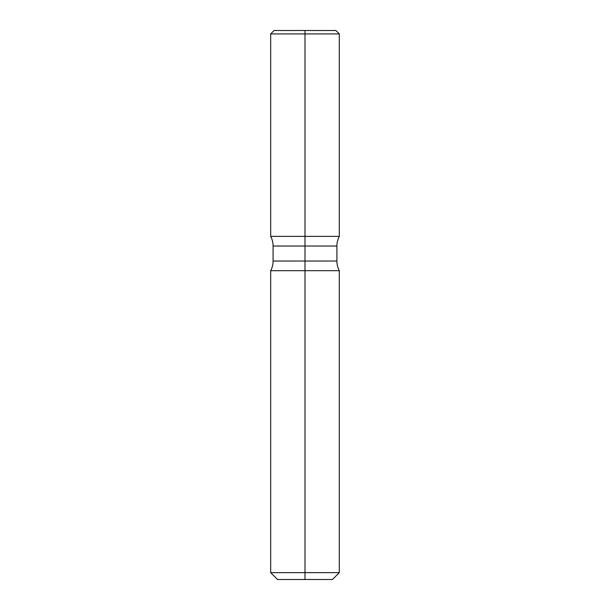 <?xml version="1.0" encoding="UTF-8"?>
<svg xmlns="http://www.w3.org/2000/svg" width="610" height="610" viewBox="0 0 610 610"><rect width="100%" height="100%" fill="white"/><g stroke="black" fill="none" stroke-linecap="round" stroke-linejoin="round"><path stroke-width="0.46" stroke-dasharray="3.05 2.29" d="M332.45 579.5L277.55 579.5M339.312 572.637L270.688 572.637M305 579.5L305 236.375L339.312 236.375L270.688 236.375L305 236.375L305 30.5L274.119 30.5M339.312 270.688L270.688 270.688M339.312 33.931L270.688 33.931M335.881 30.5L305 30.5M336.911 246.028L273.089 246.028M336.911 261.034L273.089 261.034"/><path stroke-width="0.91" d="M336.911 261.034L273.089 261.034A20.587 20.587 0 0 1 270.688 270.688L305 270.688L305 572.637L270.688 572.637L277.55 579.5L332.45 579.5L339.312 572.637L339.312 270.688A20.587 20.587 0 0 1 336.911 261.034L336.911 246.028A20.587 20.587 0 0 1 339.312 236.375L339.312 33.931L305 33.931L305 236.375L339.312 236.375L305 236.375L305 270.688L339.312 270.688M305 579.5L305 572.637L339.312 572.637M339.312 33.931L335.881 30.5L274.119 30.5L270.688 33.931L270.688 236.375L305 236.375L270.688 236.375A20.587 20.587 0 0 1 273.089 246.028L336.911 246.028M270.688 33.931L305 33.931L305 30.5M270.688 572.637L270.688 270.688M273.089 261.034L273.089 246.028"/></g></svg>
